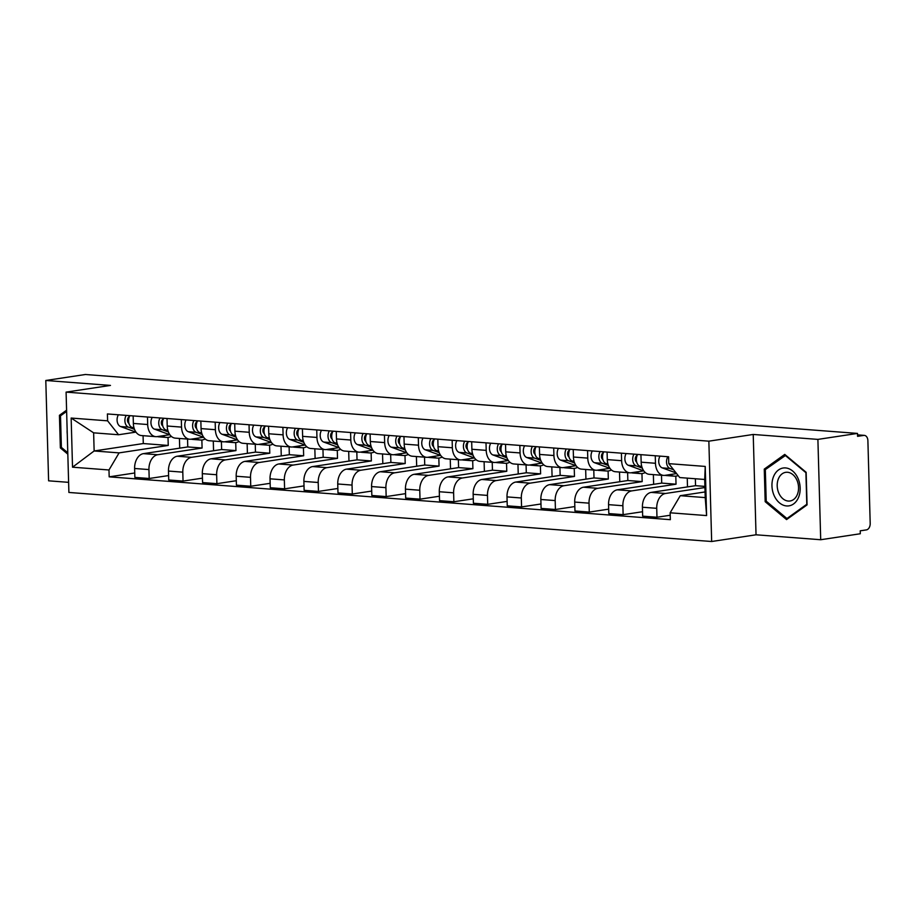 <?xml version="1.0" encoding="UTF-8"?>
<svg xmlns="http://www.w3.org/2000/svg" width="916" height="916" viewBox="0 0 916 916"><rect width="100%" height="100%" fill="white"/><g stroke="black" fill="none" stroke-linecap="round" stroke-linejoin="round"><path stroke-width="1.37" d="M820.702 539.73L817.896 439.394L857.49 433.417L85.394 374.495L45.8 380.483L110.47 385.418L66.089 392.117L68.895 492.453L711.663 541.505L756.032 534.795L820.702 539.73L860.296 533.753L860.216 530.822L866.387 529.895A5.885 3.973 94.4 0 0 870.2 523.437L867.887 440.653A5.885 3.973 94.4 0 0 864.361 435.386A5.885 3.973 94.4 0 0 863.742 435.409L857.536 434.928M45.8 380.483L48.605 480.82L68.62 482.343M817.896 439.394L753.227 434.459L708.858 441.168L66.089 392.117M857.49 433.417L857.571 436.337L863.742 435.409M187.551 439.073L187.769 446.939L143.4 453.649A13.545 9.126 94.4 0 0 134.618 468.488L134.87 477.408L149.194 478.495L148.942 469.576A13.545 9.126 -85.6 0 1 157.724 454.737L202.093 448.027L201.864 439.989M147.682 424.532L133.358 423.432A13.545 9.126 94.4 0 0 141.488 435.558L155.812 436.657A13.545 9.126 -85.6 0 1 147.682 424.532L147.476 417.009M133.358 423.432L133.152 415.921M168.601 475.564L149.194 478.495M213.291 441.043L213.554 450.741M169.746 434.711L157.209 436.6A13.545 9.126 -85.6 0 1 155.812 436.657M221.397 441.661L221.626 449.527L177.246 456.225A13.545 9.126 94.4 0 0 168.475 471.064L168.727 479.984L183.04 481.083L182.799 472.164A13.545 9.126 -85.6 0 1 191.57 457.324L235.95 450.615L235.721 442.577M167.01 418.498L167.216 426.02A13.545 9.126 94.4 0 0 175.334 438.146L189.658 439.233A13.545 9.126 -85.6 0 1 181.54 427.108L181.322 419.597M202.447 478.152L183.04 481.083M247.137 443.619L247.412 453.328M203.592 437.287L191.066 439.188A13.545 9.126 -85.6 0 1 189.658 439.233M255.255 444.249L255.472 452.103L211.104 458.813A13.545 9.126 94.4 0 0 202.321 473.652L202.573 482.572L216.897 483.671L216.645 474.74A13.545 9.126 -85.6 0 1 225.428 459.901L269.796 453.202L269.567 445.153M200.856 421.085L201.062 428.596A13.545 9.126 94.4 0 0 209.191 440.733L223.515 441.821A13.545 9.126 -85.6 0 1 215.386 429.696L215.18 422.173M236.305 480.728L216.897 483.671M280.994 446.207L281.258 455.905M237.45 439.875L224.924 441.764A13.545 9.126 -85.6 0 1 223.515 441.821M289.113 446.825L289.33 454.691L244.95 461.389A13.545 9.126 94.4 0 0 236.179 476.228L236.431 485.159L250.755 486.247L250.503 477.328A13.545 9.126 -85.6 0 1 259.274 462.488L303.654 455.779L303.425 447.741M234.714 423.673L234.92 431.184A13.545 9.126 94.4 0 0 243.038 443.31L257.362 444.409A13.545 9.126 -85.6 0 1 249.244 432.283L249.037 424.761M270.151 483.316L250.755 486.247M314.841 448.794L315.115 458.492M271.296 442.462L258.77 444.352A13.545 9.126 -85.6 0 1 257.362 444.409M322.959 449.413L323.176 457.267L278.808 463.977A13.545 9.126 94.4 0 0 270.025 478.816L270.277 487.736L284.601 488.835L284.349 479.915A13.545 9.126 -85.6 0 1 293.131 465.076L337.5 458.366L337.283 450.317M268.56 426.249L268.777 433.772A13.545 9.126 94.4 0 0 276.895 445.897L291.219 446.985A13.545 9.126 -85.6 0 1 283.09 434.86L282.884 427.348M304.009 485.904L284.601 488.835M348.698 451.37L348.973 461.069M305.154 445.039L292.628 446.939A13.545 9.126 -85.6 0 1 291.219 446.985M356.816 451.989L357.034 459.855L312.665 466.565A13.545 9.126 94.4 0 0 303.883 481.404L304.135 490.323L318.459 491.411L318.207 482.492A13.545 9.126 -85.6 0 1 326.978 467.652L371.358 460.943L371.129 452.905M302.417 428.837L302.624 436.348A13.545 9.126 94.4 0 0 310.742 448.474L325.065 449.573A13.545 9.126 -85.6 0 1 316.947 437.447L316.741 429.925M337.867 488.48L318.459 491.411M382.545 453.958L382.819 463.656M339 447.626L326.474 449.516A13.545 9.126 -85.6 0 1 325.065 449.573M390.663 454.576L390.88 462.443L346.511 469.141A13.545 9.126 94.4 0 0 337.741 483.98L337.981 492.911L352.305 493.999L352.053 485.079A13.545 9.126 -85.6 0 1 360.835 470.24L405.204 463.53L404.986 455.492M336.264 431.413L336.481 438.936A13.545 9.126 94.4 0 0 344.599 451.061L358.923 452.149A13.545 9.126 -85.6 0 1 350.805 440.024L350.588 432.512M371.713 491.068L352.305 493.999M416.402 456.534L416.677 466.244M372.858 450.203L360.332 452.103A13.545 9.126 -85.6 0 1 358.923 452.149M424.52 457.164L424.738 465.019L380.369 471.729A13.545 9.126 94.4 0 0 371.587 486.568L371.839 495.487L386.163 496.587L385.911 487.655A13.545 9.126 -85.6 0 1 394.693 472.816L439.062 466.118L438.833 458.069M370.121 434.001L370.327 441.512A13.545 9.126 94.4 0 0 378.457 453.649L392.769 454.737A13.545 9.126 -85.6 0 1 384.651 442.611L384.445 435.1M405.57 493.644L386.163 496.587M450.26 459.122L450.523 468.82M406.704 452.79L394.178 454.68A13.545 9.126 -85.6 0 1 392.769 454.737M458.366 459.74L458.595 467.607L414.215 474.305A13.545 9.126 94.4 0 0 405.445 489.144L405.685 498.075L420.009 499.163L419.768 490.243A13.545 9.126 -85.6 0 1 428.539 475.404L472.908 468.694L472.69 460.656M403.967 436.589L404.185 444.1A13.545 9.126 94.4 0 0 412.303 456.225L426.627 457.324A13.545 9.126 -85.6 0 1 418.509 445.199L418.291 437.676M439.417 496.232L420.009 499.163M484.106 461.71L484.381 471.408M440.562 455.378L428.035 457.267A13.545 9.126 -85.6 0 1 426.627 457.324M492.224 462.328L492.442 470.183L448.073 476.892A13.545 9.126 94.4 0 0 439.291 491.732L439.543 500.651L453.867 501.75L453.615 492.831A13.545 9.126 -85.6 0 1 462.397 477.992L506.766 471.282L506.537 463.233M437.825 439.165L438.031 446.687A13.545 9.126 94.4 0 0 446.161 458.813L460.485 459.901A13.545 9.126 -85.6 0 1 452.355 447.775L452.149 440.264M473.274 498.819L453.867 501.75M517.964 464.286L518.227 473.984M474.419 457.954L461.882 459.855A13.545 9.126 -85.6 0 1 460.485 459.901M526.07 464.904L526.299 472.77L481.919 479.48A13.545 9.126 94.4 0 0 473.148 494.319L473.4 503.239L487.713 504.327L487.472 495.407A13.545 9.126 -85.6 0 1 496.243 480.568L540.612 473.858L540.394 465.82M471.683 441.752L471.889 449.264A13.545 9.126 94.4 0 0 480.007 461.389L494.331 462.488A13.545 9.126 -85.6 0 1 486.213 450.363L485.995 442.84M507.12 501.395L487.713 504.327M551.81 466.874L552.085 476.572M508.265 460.542L495.739 462.431A13.545 9.126 -85.6 0 1 494.331 462.488M559.928 467.492L560.145 475.358L515.777 482.056A13.545 9.126 94.4 0 0 506.995 496.896L507.246 505.827L521.57 506.914L521.318 497.995A13.545 9.126 -85.6 0 1 530.101 483.156L574.469 476.446L574.24 468.408M505.529 444.329L505.735 451.851A13.545 9.126 94.4 0 0 513.865 463.977L528.188 465.065A13.545 9.126 -85.6 0 1 520.059 452.939L519.853 445.428M540.978 503.983L521.57 506.914M585.668 469.45L585.931 479.16M542.123 463.118L529.585 465.019A13.545 9.126 -85.6 0 1 528.188 465.065M593.786 470.08L594.003 477.934L549.623 484.644A13.545 9.126 94.4 0 0 540.852 499.483L541.104 508.403L555.428 509.502L555.176 500.571A13.545 9.126 -85.6 0 1 563.947 485.732L608.327 479.034L608.098 470.984M539.387 446.916L539.593 454.428A13.545 9.126 94.4 0 0 547.711 466.565L562.035 467.652A13.545 9.126 -85.6 0 1 553.917 455.527L553.711 448.016M574.824 506.559L555.428 509.502M619.514 472.038L619.788 481.736M575.969 465.706L563.443 467.595A13.545 9.126 -85.6 0 1 562.035 467.652M627.632 472.656L627.849 480.522L583.481 487.22A13.545 9.126 94.4 0 0 574.698 502.06L574.95 510.991L589.274 512.078L589.022 503.159A13.545 9.126 -85.6 0 1 597.805 488.32L642.173 481.61L641.956 473.572M573.233 449.504L573.45 457.015A13.545 9.126 94.4 0 0 581.568 469.141L595.892 470.24A13.545 9.126 -85.6 0 1 587.763 458.115L587.557 450.592M608.682 509.147L589.274 512.078M653.371 474.625L653.635 484.324M609.827 468.294L597.301 470.183A13.545 9.126 -85.6 0 1 595.892 470.24M661.489 475.244L661.707 483.098L617.338 489.808A13.545 9.126 94.4 0 0 608.556 504.647L608.808 513.567L623.132 514.666L622.88 505.746A13.545 9.126 -85.6 0 1 631.651 490.907L676.031 484.198L675.802 476.148M607.09 452.08L607.297 459.603A13.545 9.126 94.4 0 0 615.415 471.729L629.739 472.816A13.545 9.126 -85.6 0 1 621.62 460.691L621.414 453.18M642.54 511.735L623.132 514.666M687.252 478.129L687.492 486.9M643.673 470.87L631.147 472.77A13.545 9.126 -85.6 0 1 629.739 472.816M695.358 478.747L695.553 485.686L651.184 492.396A13.545 9.126 94.4 0 0 642.414 507.235L642.654 516.155L656.978 517.242L656.726 508.323A13.545 9.126 -85.6 0 1 665.508 493.484L704.942 487.53M640.937 454.668L641.154 462.179A13.545 9.126 94.4 0 0 649.272 474.305L663.596 475.404A13.545 9.126 -85.6 0 1 655.467 463.278L655.261 455.756M670.214 515.25L656.978 517.242M676.626 473.595L665.005 475.347A13.545 9.126 -85.6 0 1 663.596 475.404M695.553 485.686L704.908 486.396M661.707 483.098L676.031 484.198M627.849 480.522L642.173 481.61M594.003 477.934L608.327 479.034M560.145 475.358L574.469 476.446M526.299 472.77L540.612 473.858M492.442 470.183L506.766 471.282M458.595 467.607L472.908 468.694M424.738 465.019L439.062 466.118M390.88 462.443L405.204 463.53M357.034 459.855L371.358 460.943M323.176 457.267L337.5 458.366M289.33 454.691L303.654 455.779M255.472 452.103L269.796 453.202M221.626 449.527L235.95 450.615M187.769 446.939L202.093 448.027M143.068 435.684L143.285 443.55L94.142 450.97L119.091 452.882L168.235 445.451L168.017 437.401M143.285 443.55L168.235 445.451M135.889 432.123L118.588 434.745L93.627 432.833L94.142 450.97L72.524 467.194L71.15 418.051L107.607 420.833L118.588 434.745M705.057 491.949L680.267 495.693L705.217 497.606L704.713 479.469L679.752 477.557L668.772 463.645L668.588 456.775L107.412 413.952L107.607 420.833M668.772 463.645L705.228 466.427L706.602 515.582L670.146 512.8L680.267 495.693M119.091 452.882L108.981 469.977L109.176 476.847L670.34 519.67L670.146 512.8M108.981 469.977L72.524 467.194M711.663 541.505L708.858 441.168M66.605 410.185L59.437 415.314L60.353 447.913L67.83 454.164M756.032 534.795L753.227 434.459M806.149 472.301L784.749 454.405L764.265 469.106L765.181 501.693L786.569 519.59L807.065 504.888L806.149 472.301M134.744 472.988L109.176 476.847M179.433 438.455L179.708 448.153M71.15 418.051L93.627 432.833M705.217 497.606L706.602 515.582M704.713 479.469L705.228 466.427M61.75 447.706L60.353 447.913M61.658 414.982L59.437 415.314M766.577 501.487L765.181 501.693M766.486 468.763L764.265 469.106M171.338 436.371A17.667 11.908 -85.6 0 1 166.575 437.424L158.766 436.829A17.667 11.908 -85.6 0 1 157.323 436.589M166.575 437.424A17.667 11.908 -85.6 0 1 164.399 436.955L161.617 435.936M134.102 428.161L132.099 427.429A7.362 4.958 -85.6 0 1 129.889 415.669M128.904 423.306A3.538 2.382 -85.6 0 1 127.496 419.814A3.538 2.382 -85.6 0 1 129.419 416.585M134.526 429.375L128.4 427.142A7.362 4.958 -85.6 0 1 126.19 415.383M136.026 432.18L120.591 426.547A7.362 4.958 -85.6 0 1 118.382 414.788M205.184 438.959A17.667 11.908 -85.6 0 1 200.432 440.012L192.612 439.417A17.667 11.908 -85.6 0 1 191.169 439.165M200.432 440.012A17.667 11.908 -85.6 0 1 198.245 439.531L195.463 438.524M167.96 430.738L165.945 430.005A7.362 4.958 -85.6 0 1 163.735 418.257M162.762 425.894A3.538 2.382 -85.6 0 1 161.353 422.402A3.538 2.382 -85.6 0 1 163.277 419.162M168.372 431.963L162.258 429.73A7.362 4.958 -85.6 0 1 160.048 417.971M169.884 434.757L154.449 429.135A7.362 4.958 -85.6 0 1 152.239 417.375M239.042 441.535A17.667 11.908 -85.6 0 1 234.278 442.588L226.47 441.993A17.667 11.908 -85.6 0 1 225.027 441.752M234.278 442.588A17.667 11.908 -85.6 0 1 232.103 442.119L229.321 441.1M201.806 433.325L199.803 432.592A7.362 4.958 -85.6 0 1 197.593 420.833M196.619 428.482A3.538 2.382 -85.6 0 1 195.2 424.99A3.538 2.382 -85.6 0 1 197.123 421.749M202.23 434.539L196.116 432.306A7.362 4.958 -85.6 0 1 193.906 420.559M203.741 437.344L188.295 431.711A7.362 4.958 -85.6 0 1 186.085 419.963M67.784 452.756L61.383 447.397L60.502 415.818L66.639 411.421M67.154 430.039A19.144 13.98 -98.6 0 0 67.269 434.127M774.112 495.51A19.144 13.98 -98.6 0 0 793.577 503.937A19.144 13.98 -98.6 0 0 798.008 478.358A19.144 13.98 -98.6 0 0 778.554 469.931A19.144 13.98 -98.6 0 0 774.112 495.51M778.829 493.151A14.496 10.58 -98.6 0 0 790.039 500.995A14.496 10.58 -98.6 0 0 796.92 480.167A14.496 10.58 -98.6 0 0 785.71 472.335A14.496 10.58 -98.6 0 0 778.829 493.151M785.184 455.355L805.908 472.69L806.79 504.281L786.947 518.525L766.211 501.178L765.329 469.599L785.779 455.263M788.367 518.307L786.947 518.525M272.888 444.123A17.667 11.908 -85.6 0 1 268.136 445.176L260.327 444.581A17.667 11.908 -85.6 0 1 258.873 444.34M268.136 445.176A17.667 11.908 -85.6 0 1 265.949 444.695L263.167 443.688M235.664 435.913L233.649 435.18A7.362 4.958 -85.6 0 1 231.439 423.421M230.466 431.058A3.538 2.382 -85.6 0 1 229.057 427.566A3.538 2.382 -85.6 0 1 230.981 424.337M236.076 437.127L229.962 434.894A7.362 4.958 -85.6 0 1 227.752 423.135M237.588 439.92L222.153 434.299A7.362 4.958 -85.6 0 1 219.943 422.539M306.745 446.699A17.667 11.908 -85.6 0 1 301.982 447.752L294.173 447.157A17.667 11.908 -85.6 0 1 292.731 446.916M301.982 447.752A17.667 11.908 -85.6 0 1 299.807 447.283L297.024 446.264M269.51 438.489L267.506 437.756A7.362 4.958 -85.6 0 1 265.296 425.997M264.323 433.646A3.538 2.382 -85.6 0 1 262.915 430.154A3.538 2.382 -85.6 0 1 264.827 426.913M269.934 439.703L263.819 437.482A7.362 4.958 -85.6 0 1 261.61 425.722M271.445 442.508L255.999 436.886A7.362 4.958 -85.6 0 1 253.789 425.127M340.592 449.287A17.667 11.908 -85.6 0 1 335.84 450.34L328.031 449.745A17.667 11.908 -85.6 0 1 326.588 449.504M335.84 450.34A17.667 11.908 -85.6 0 1 333.653 449.87L330.882 448.851M303.368 441.077L301.353 440.344A7.362 4.958 -85.6 0 1 299.143 428.585M298.169 436.222A3.538 2.382 -85.6 0 1 296.761 432.73A3.538 2.382 -85.6 0 1 298.685 429.501M303.791 442.291L297.666 440.058A7.362 4.958 -85.6 0 1 295.456 428.299M305.291 445.096L289.857 439.462A7.362 4.958 -85.6 0 1 287.647 427.703M374.449 451.874A17.667 11.908 -85.6 0 1 369.686 452.928L361.877 452.332A17.667 11.908 -85.6 0 1 360.435 452.08M369.686 452.928A17.667 11.908 -85.6 0 1 367.511 452.447L364.728 451.439M337.214 443.653L335.21 442.92A7.362 4.958 -85.6 0 1 333 431.173M332.027 438.81A3.538 2.382 -85.6 0 1 330.619 435.318A3.538 2.382 -85.6 0 1 332.542 432.077M337.638 444.878L331.523 442.646A7.362 4.958 -85.6 0 1 329.313 430.886M339.149 447.672L323.703 442.05A7.362 4.958 -85.6 0 1 321.493 430.291M408.307 454.45A17.667 11.908 -85.6 0 1 403.544 455.504L395.735 454.909A17.667 11.908 -85.6 0 1 394.292 454.668M403.544 455.504A17.667 11.908 -85.6 0 1 401.368 455.034L398.586 454.015M371.072 446.241L369.056 445.508A7.362 4.958 -85.6 0 1 366.858 433.749M365.873 441.397A3.538 2.382 -85.6 0 1 364.465 437.905A3.538 2.382 -85.6 0 1 366.389 434.665M371.495 447.455L365.37 445.222A7.362 4.958 -85.6 0 1 363.16 433.474M372.995 450.26L357.561 444.626A7.362 4.958 -85.6 0 1 355.351 432.879M442.153 457.038A17.667 11.908 -85.6 0 1 437.401 458.092L429.581 457.496A17.667 11.908 -85.6 0 1 428.138 457.256M437.401 458.092A17.667 11.908 -85.6 0 1 435.215 457.611L432.432 456.603M404.918 448.829L402.914 448.096A7.362 4.958 -85.6 0 1 400.704 436.337M399.731 443.974A3.538 2.382 -85.6 0 1 398.323 440.481A3.538 2.382 -85.6 0 1 400.246 437.253M405.341 450.042L399.227 447.81A7.362 4.958 -85.6 0 1 397.017 436.05M406.853 452.836L391.418 447.214A7.362 4.958 -85.6 0 1 389.208 435.455M476.011 459.614A17.667 11.908 -85.6 0 1 471.248 460.668L463.439 460.072A17.667 11.908 -85.6 0 1 461.996 459.832M471.248 460.668A17.667 11.908 -85.6 0 1 469.072 460.198L466.29 459.179M438.775 451.405L436.772 450.672A7.362 4.958 -85.6 0 1 434.562 438.913M433.577 446.561A3.538 2.382 -85.6 0 1 432.169 443.069A3.538 2.382 -85.6 0 1 434.092 439.829M439.199 452.619L433.073 450.397A7.362 4.958 -85.6 0 1 430.864 438.638M440.699 455.424L425.264 449.802A7.362 4.958 -85.6 0 1 423.055 438.043M509.857 462.202A17.667 11.908 -85.6 0 1 505.105 463.256L497.285 462.66A17.667 11.908 -85.6 0 1 495.842 462.42M505.105 463.256A17.667 11.908 -85.6 0 1 502.918 462.786L500.136 461.767M472.633 453.993L470.618 453.26A7.362 4.958 -85.6 0 1 468.408 441.501M467.435 449.138A3.538 2.382 -85.6 0 1 466.026 445.645A3.538 2.382 -85.6 0 1 467.95 442.417M473.045 455.206L466.931 452.973A7.362 4.958 -85.6 0 1 464.721 441.214M474.557 458.011L459.122 452.378A7.362 4.958 -85.6 0 1 456.912 440.619M543.715 464.79A17.667 11.908 -85.6 0 1 538.952 465.843L531.143 465.248A17.667 11.908 -85.6 0 1 529.7 464.996M538.952 465.843A17.667 11.908 -85.6 0 1 536.776 465.362L533.994 464.355M506.479 456.569L504.476 455.836A7.362 4.958 -85.6 0 1 502.266 444.088M501.292 451.725A3.538 2.382 -85.6 0 1 499.873 448.233A3.538 2.382 -85.6 0 1 501.796 444.993M506.903 457.794L500.777 455.561A7.362 4.958 -85.6 0 1 498.579 443.802M508.403 460.588L492.968 454.966A7.362 4.958 -85.6 0 1 490.758 443.207M577.561 467.366A17.667 11.908 -85.6 0 1 572.809 468.42L564.989 467.824A17.667 11.908 -85.6 0 1 563.546 467.584M572.809 468.42A17.667 11.908 -85.6 0 1 570.622 467.95L567.84 466.931M540.337 459.156L538.322 458.424A7.362 4.958 -85.6 0 1 536.112 446.665M535.139 454.313A3.538 2.382 -85.6 0 1 533.73 450.821A3.538 2.382 -85.6 0 1 535.654 447.58M540.749 460.37L534.635 458.137A7.362 4.958 -85.6 0 1 532.425 446.39M542.261 463.175L526.826 457.542A7.362 4.958 -85.6 0 1 524.616 445.794M611.419 469.954A17.667 11.908 -85.6 0 1 606.655 471.007L598.846 470.412A17.667 11.908 -85.6 0 1 597.404 470.171M606.655 471.007A17.667 11.908 -85.6 0 1 604.48 470.526L601.697 469.519M574.183 461.744L572.179 461.011A7.362 4.958 -85.6 0 1 569.97 449.252M568.996 456.889A3.538 2.382 -85.6 0 1 567.577 453.397A3.538 2.382 -85.6 0 1 569.5 450.168M574.607 462.958L568.493 460.725A7.362 4.958 -85.6 0 1 566.283 448.966M576.118 465.752L560.672 460.13A7.362 4.958 -85.6 0 1 558.462 448.371M645.265 472.53A17.667 11.908 -85.6 0 1 640.513 473.583L632.704 472.988A17.667 11.908 -85.6 0 1 631.261 472.748M640.513 473.583A17.667 11.908 -85.6 0 1 638.326 473.114L635.555 472.095M608.041 464.32L606.026 463.588A7.362 4.958 -85.6 0 1 603.816 451.828M602.842 459.477A3.538 2.382 -85.6 0 1 601.434 455.985A3.538 2.382 -85.6 0 1 603.358 452.744M608.453 465.534L602.339 463.313A7.362 4.958 -85.6 0 1 600.129 451.554M609.964 468.339L594.53 462.717A7.362 4.958 -85.6 0 1 592.32 450.958M678.172 475.564A17.667 11.908 -85.6 0 1 674.359 476.171L666.55 475.576A17.667 11.908 -85.6 0 1 665.108 475.335M674.359 476.171A17.667 11.908 -85.6 0 1 672.184 475.702L669.401 474.683M641.887 466.908L639.883 466.175A7.362 4.958 -85.6 0 1 637.673 454.416M636.7 462.053A3.538 2.382 -85.6 0 1 635.292 458.561A3.538 2.382 -85.6 0 1 637.215 455.332M642.311 468.122L636.196 465.889A7.362 4.958 -85.6 0 1 633.987 454.141M643.822 470.927L628.376 465.294A7.362 4.958 -85.6 0 1 626.166 453.535M673.615 469.771L670.043 468.477A7.362 4.958 -85.6 0 1 667.833 456.718M676.111 472.931L662.234 467.881A7.362 4.958 -85.6 0 1 660.024 456.122M665.508 493.484L651.184 492.396M631.651 490.907L617.338 489.808M597.805 488.32L583.481 487.22M563.947 485.732L549.623 484.644M530.101 483.156L515.777 482.056M496.243 480.568L481.919 479.48M462.397 477.992L448.073 476.892M428.539 475.404L414.215 474.305M394.693 472.816L380.369 471.729M360.835 470.24L346.511 469.141M326.978 467.652L312.665 466.565M293.131 465.076L278.808 463.977M259.274 462.488L244.95 461.389M225.428 459.901L211.104 458.813M191.57 457.324L177.246 456.225M157.724 454.737L143.4 453.649M621.62 460.691L607.297 459.603M587.763 458.115L573.45 457.015M553.917 455.527L539.593 454.428M520.059 452.939L505.735 451.851M486.213 450.363L471.889 449.264M452.355 447.775L438.031 446.687M418.509 445.199L404.185 444.1M384.651 442.611L370.327 441.512M350.805 440.024L336.481 438.936M316.947 437.447L302.624 436.348M283.09 434.86L268.777 433.772M249.244 432.283L234.92 431.184M215.386 429.696L201.062 428.596M181.54 427.108L167.216 426.02M655.467 463.278L641.154 462.179M622.88 505.746L608.556 504.647M589.022 503.159L574.698 502.06M555.176 500.571L540.852 499.483M521.318 497.995L506.995 496.896M487.472 495.407L473.148 494.319M453.615 492.831L439.291 491.732M419.768 490.243L405.445 489.144M385.911 487.655L371.587 486.568M352.053 485.079L337.741 483.98M318.207 482.492L303.883 481.404M284.349 479.915L270.025 478.816M250.503 477.328L236.179 476.228M216.645 474.74L202.321 473.652M182.799 472.164L168.475 471.064M148.942 469.576L134.618 468.488M656.726 508.323L642.414 507.235M158.09 436.474L164.399 436.955M132.099 427.429L133.942 427.566M120.591 426.547L128.4 427.142M191.948 439.05L198.245 439.531M165.945 430.005L167.788 430.154M154.449 429.135L162.258 429.73M225.794 441.638L232.103 442.119M199.803 432.592L201.646 432.73M188.295 431.711L196.116 432.306M259.652 444.214L265.949 444.695M233.649 435.18L235.492 435.318M222.153 434.299L229.962 434.894M293.498 446.802L299.807 447.283M267.506 437.756L269.35 437.894M255.999 436.886L263.819 437.482M327.356 449.39L333.653 449.87M301.353 440.344L303.196 440.481M289.857 439.462L297.666 440.058M361.202 451.966L367.511 452.447M335.21 442.92L337.054 443.069M323.703 442.05L331.523 442.646M395.059 454.554L401.368 455.034M369.056 445.508L370.9 445.645M357.561 444.626L365.37 445.222M428.906 457.13L435.215 457.611M402.914 448.096L404.757 448.233M391.418 447.214L399.227 447.81M462.763 459.718L469.072 460.198M436.772 450.672L438.615 450.809M425.264 449.802L433.073 450.397M496.621 462.305L502.918 462.786M470.618 453.26L472.461 453.397M459.122 452.378L466.931 452.973M530.467 464.881L536.776 465.362M504.476 455.836L506.319 455.985M492.968 454.966L500.777 455.561M564.325 467.469L570.622 467.95M538.322 458.424L540.165 458.561M526.826 457.542L534.635 458.137M598.171 470.045L604.48 470.526M572.179 461.011L574.023 461.149M560.672 460.13L568.493 460.725M632.029 472.633L638.326 473.114M606.026 463.588L607.869 463.736M594.53 462.717L602.339 463.313M665.875 475.221L672.184 475.702M639.883 466.175L641.727 466.313M628.376 465.294L636.196 465.889M662.234 467.881L670.043 468.477M857.536 434.86L864.361 435.386"/></g></svg>
